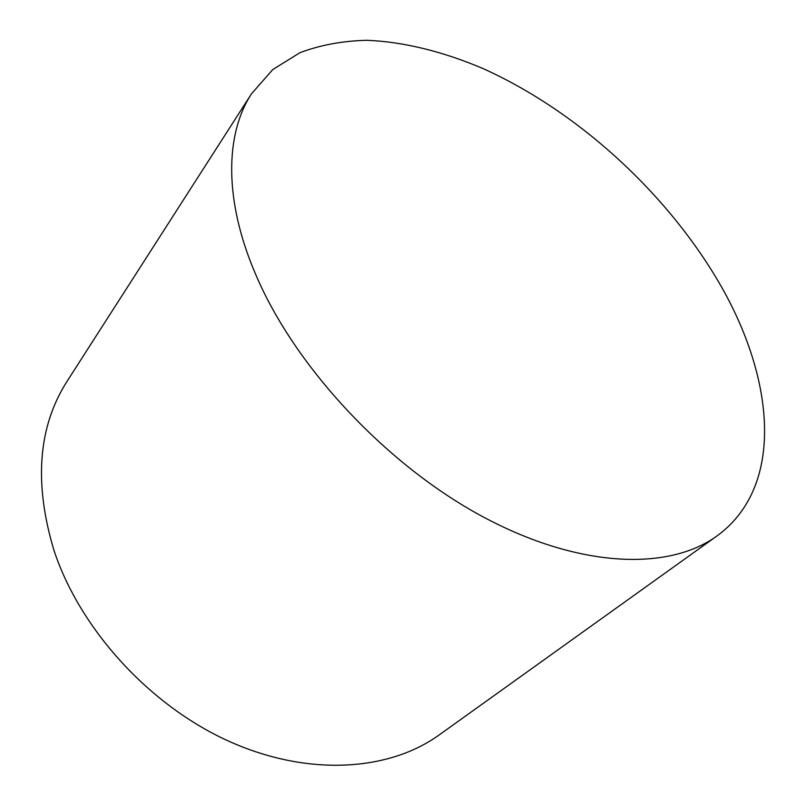 <?xml version="1.0" encoding="UTF-8"?>
<svg xmlns="http://www.w3.org/2000/svg" width="806" height="806" viewBox="0 0 806 806"><rect width="100%" height="100%" fill="white"/><g stroke="black" fill="none" stroke-linecap="round" stroke-linejoin="round"><path stroke-width="1.21" d="M251.522 93.758L67.079 381.288C38.164 426.565 33.751 482.794 53.841 549.964C79.673 628.67 148.888 704.998 228.4 741.026C308.033 777.044 389.036 771.151 439.25 734.881L716.957 535.96C786.666 485.222 774.133 373.833 716.141 277.758C662.905 189.138 575.222 110.059 483.026 68.57C443.502 51.735 404.088 41.841 367.062 40.3C342.913 40.834 320.556 44.955 299.993 52.662L272.811 69.528L251.522 93.758C225.055 134.219 223.544 200.603 256.288 275.843C295.772 367.838 387.202 465.656 483.519 517.099C580.008 568.643 669.111 570.799 716.957 535.96"/></g></svg>
